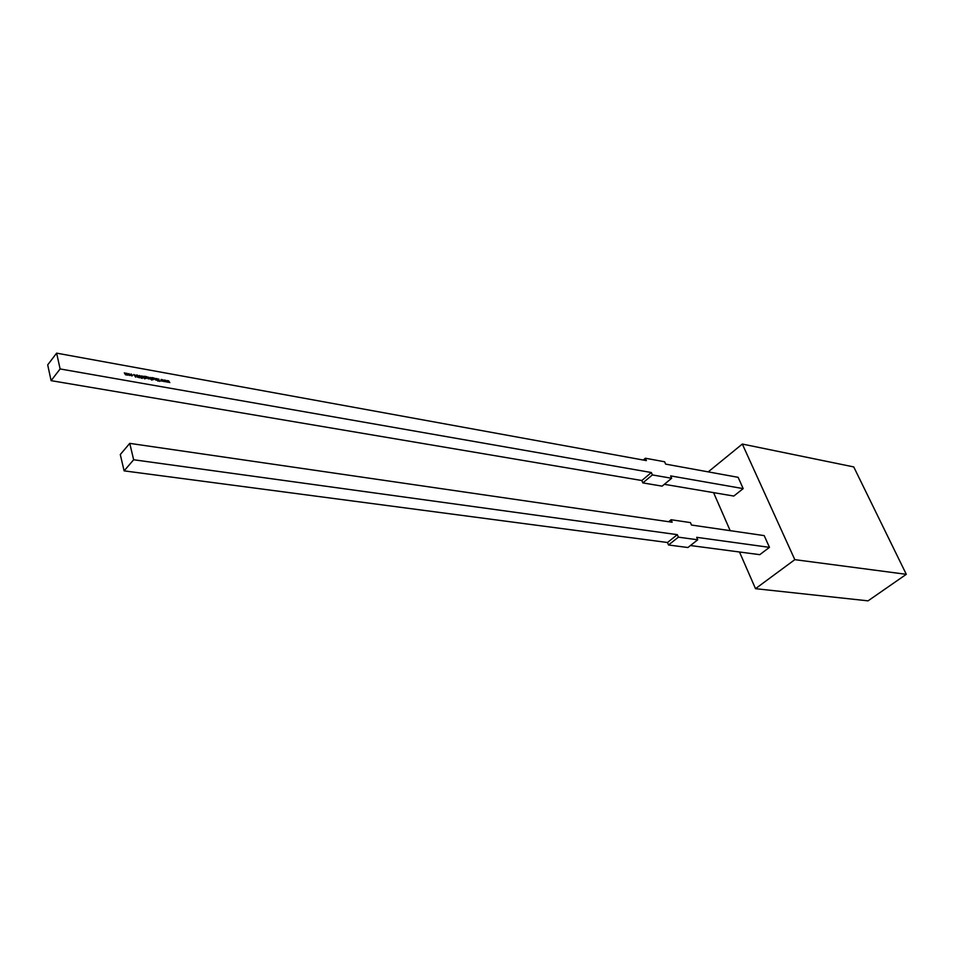 <?xml version="1.0" encoding="UTF-8"?>
<svg xmlns="http://www.w3.org/2000/svg" width="954" height="954" viewBox="0 0 954 954"><rect width="100%" height="100%" fill="white"/><g stroke="black" fill="none" stroke-linecap="round" stroke-linejoin="round"><path stroke-width="1.43" d="M165.495 380.169L166.807 382.089L165.638 380.67L165.328 381.827L164.338 380.443L163.826 381.564L164.183 379.942L165.185 381.326L165.471 380.264M156.623 378.583L157.315 380.407L156.623 378.583M155.8 378.44L156.492 380.252L154.536 379.084L154.548 378.213L155.49 379.907L155.8 378.44M151.066 377.903L151.853 380.121L149.361 378.13L150.172 377.402L150.959 378.034M147.333 376.925L148.025 378.75L147.333 376.925M146.236 378.464L145.199 378.249L144.781 376.293L146.737 376.699L145.008 376.413L147.035 377.724L146.606 378.189M142.432 377.76L142.265 378.416L141.49 377.593L141.395 375.864L142.432 377.76M136.911 375.637L138.497 375.793L137.149 375.685L138.7 377.39L137.316 377.14L138.437 377.2L136.911 375.637M130.161 374.707L129.339 375.459L128.039 374.087L128.885 373.598L129.959 375.363M645.393 458.23L664.628 461.772L665.63 464.109L738.134 477.322L743.178 488.615L670.626 475.903L671.64 478.276L652.369 474.925L642.841 482.903L641.851 480.518L51.099 380.646L47.7 364.881L56.632 353.147L646.383 460.603L645.393 458.23L643.27 460.043M652.369 474.925L651.367 472.528L60.114 368.948L56.632 353.147M127.109 373.312L127.788 375.149L126.846 375.017L125.463 374.767L124.33 372.811L125.451 374.552L125.713 373.062L127.347 374.481L127.109 373.312M132.63 375.137L131.735 375.888L130.71 375.304L132.391 375.113L130.459 374.278L131.306 374.028L132.427 375.793M136.41 374.97L135.671 377.188L133.798 374.505L135.909 375.637L136.41 374.97L135.623 377.116M140.62 376.162L141.156 378.166L139.701 375.745L139.403 377.844L138.974 375.864L140.465 376.341M143.947 376.317L144.817 378.869L142.671 376.961L142.683 376.091L143.625 377.796L143.947 376.317M148.478 377.128L149.17 378.953L148.228 378.762L148.478 377.128M153.26 379.716L152.235 379.501L151.805 377.557L153.761 377.951L152.044 377.665L154.047 378.976L153.26 379.716M158.734 378.965L159.592 381.433L159.115 380.467L157.887 381.135L158.924 380.276L157.16 378.678L159.032 380.133L158.734 378.965M162.478 379.632L163.79 381.552L162.621 380.133L162.263 381.29L161.321 379.895L160.797 381.028L161.166 379.394L162.168 380.789L162.478 379.632M168.5 380.706L169.812 382.626L168.643 381.206L168.333 382.363L167.344 380.98L166.843 382.101L167.2 380.479L168.202 381.862L168.5 380.706M742.319 444.051L853.747 466.923L906.3 574.32L794.813 559.652L742.319 444.051L708.226 471.872M743.178 488.615L733.805 496.056L664.342 484.31M690.446 545.533L759.766 554.668L769.461 547.357L764.202 535.611L691.471 525.034L690.434 522.589L671.091 519.739L668.647 521.719M794.813 559.652L755.508 588.678L739.493 551.996M730.18 530.662L713.58 492.634M906.3 574.32L868.045 600.853L755.508 588.678M678.377 537.162L668.515 544.996L687.906 547.524L697.732 539.797L678.377 537.162L677.328 534.657L133.655 459.756L129.756 443.371L672.129 522.22L671.091 519.739M129.756 443.371L120.287 454.533L124.115 470.859L133.655 459.756M677.328 534.657L667.49 542.504L124.115 470.859M668.515 544.996L667.49 542.504M697.732 539.797L696.682 537.329L769.461 547.357M671.64 478.276L662.136 486.135L642.841 482.903M60.114 368.948L51.099 380.646M651.367 472.528L641.851 480.518M127.311 374.159L127.466 374.803M125.916 373.861L126.083 374.517M128.313 374.385L129.935 374.862L128.945 373.825L128.158 374.576M134.609 375.661L135.575 376.711L135.838 375.864L134.729 375.84M136.899 375.387L137.519 375.113M138.986 375.769L139.63 375.482M145.223 377.414L146.809 377.879L145.831 376.866L145.044 377.629M151.209 378.476L149.587 377.987L150.577 379.024L151.209 378.476M152.246 378.666L153.821 379.132L152.855 378.118L152.068 378.881M157.947 381.147L159.032 380.133M162.204 381.195L162.621 380.133M160.928 381.051L161.321 379.895M165.233 381.731L165.638 380.67M163.945 381.588L164.338 380.443M168.238 382.268L168.643 381.206M166.962 382.125L167.344 380.98"/></g></svg>
